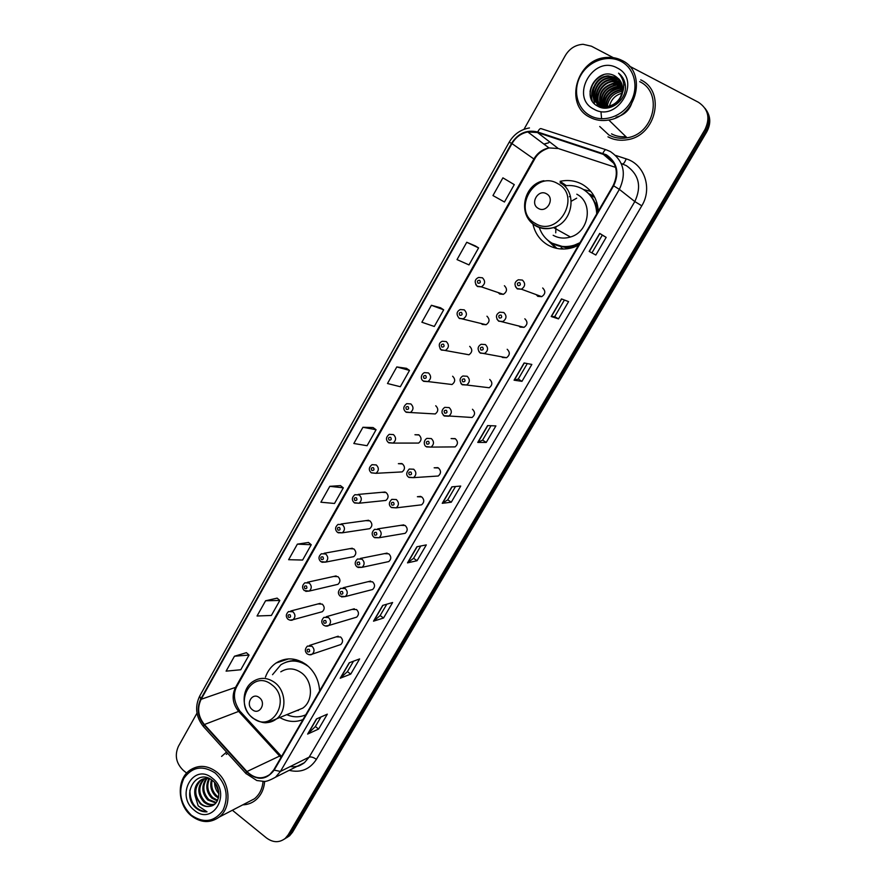 <?xml version="1.0" encoding="UTF-8"?>
<svg xmlns="http://www.w3.org/2000/svg" width="886" height="886" viewBox="0 0 886 886"><rect width="100%" height="100%" fill="white"/><g stroke="black" fill="none" stroke-linecap="round" stroke-linejoin="round"><path stroke-width="1.33" d="M319.636 690.914C318.894 679.916 314.397 671.123 306.146 664.555C295.913 657.556 285.879 657.047 276.022 663.049C271.105 666.427 267.583 671.123 265.446 677.148M598.294 211.167C597.452 199.228 592.169 190.313 582.434 184.432C575.479 180.644 568.026 179.614 560.085 181.342L566.298 185.628M532.918 224.014C534.989 233.195 539.895 240.15 547.648 244.879C555.732 249.42 564.404 250.229 573.663 247.305L578.503 245.245M590.796 191.387L583.509 189.549M551.336 242.742L553.063 245.001M498.231 292.601L499.66 294.008L503.37 294.34C507.135 291.771 507.479 288.902 504.4 285.724M481.176 323.445L482.272 324.409L486.082 324.719C489.681 322.15 489.98 319.314 486.957 316.213M464.33 353.902L468.971 354.777C472.415 352.207 472.659 349.405 469.702 346.371M447.685 383.992L452.026 384.513C455.326 381.955 455.526 379.186 452.635 376.229M388.788 442.845L393.063 443.089L388.378 442.502C385.587 439.821 385.875 437.097 389.242 434.339L393.473 434.594C396.374 437.595 396.241 440.42 393.063 443.089L418.624 443.078C421.681 440.541 421.802 437.839 419.023 434.982L414.958 434.738L418.713 434.793M371.312 472.847L375.952 473.312L371.19 472.759C368.476 470.089 368.742 467.398 371.987 464.685L376.262 464.928C379.108 467.886 379.009 470.676 375.952 473.312L402.178 471.906C405.112 469.381 405.212 466.723 402.477 463.91L398.368 463.677L401.812 463.544M354.655 503.004L359.018 503.226L354.19 502.683C351.554 500.014 351.797 497.356 354.921 494.698L359.24 494.942C362.031 497.843 361.953 500.601 359.018 503.226L385.886 500.435C388.721 497.932 388.788 495.296 386.108 492.527L381.955 492.306L385.111 492.029L358.199 494.41M338.186 532.807L342.251 532.818L337.378 532.298C334.797 529.695 335.03 527.059 338.042 524.39L342.395 524.623C345.141 527.48 345.097 530.216 342.251 532.818L369.761 528.676C372.497 526.195 372.541 523.593 369.905 520.857L365.719 520.647L368.598 520.259L341.044 523.991M321.906 562.267L325.671 562.089L320.732 561.591C318.229 558.966 318.439 556.364 321.363 553.761L325.738 553.983C328.429 556.818 328.407 559.52 325.671 562.089L353.791 556.641C356.427 554.171 356.449 551.601 353.857 548.899L349.649 548.7L352.285 548.224L324.088 553.274M305.781 591.383L309.247 591.062L304.275 590.574C301.838 587.983 302.026 585.402 304.862 582.811L309.247 583.032C311.894 585.834 311.894 588.503 309.247 591.062L337.987 584.317C340.534 581.869 340.534 579.322 337.987 576.653L333.756 576.454L336.148 575.922L307.342 582.268M289.833 620.156L293 619.713C291.782 620.61 290.11 620.455 287.983 619.248C285.602 616.745 285.79 614.175 288.537 611.562L292.945 611.783C295.547 614.541 295.57 617.188 293 619.713L322.327 611.705C324.797 609.291 324.774 606.766 322.271 604.13L318.019 603.931L320.211 603.366L290.796 610.975M484.564 387.182L489.227 387.758C492.494 385.133 492.671 382.364 489.736 379.43M467.764 417.251L472.072 417.483C475.206 414.881 475.339 412.134 472.471 409.266M426.554 446.909L431.039 447.098L426.188 446.588C424.383 446.201 422.733 440.907 426.908 438.371L431.338 438.581C434.273 441.538 434.173 444.384 431.039 447.098L455.083 446.898C458.095 444.318 458.195 441.605 455.382 438.78L451.118 438.581L455.105 438.614M408.49 477.067L408.601 477.166C405.91 475.162 406.12 472.448 409.254 469.037L413.729 469.226C416.608 472.149 416.542 474.951 413.529 477.643L438.26 476.015C441.162 473.445 441.228 470.776 438.47 467.985L434.162 467.808L437.806 467.631M501.554 356.726L502.451 357.468L506.548 357.711C509.971 355.087 510.181 352.274 507.191 349.272M536.196 294.628L537.824 296.356L541.723 296.655C545.477 294.03 545.798 291.14 542.675 287.983M518.753 325.882L520.038 327.078L524.047 327.344C527.635 324.719 527.89 321.862 524.833 318.794M391.457 507.567L396.197 507.855L391.213 507.39C388.555 505.053 388.744 502.373 391.8 499.361L396.319 499.538C399.143 502.417 399.099 505.186 396.197 507.855L421.614 504.821C424.405 502.273 424.449 499.638 421.736 496.891L417.395 496.725L420.706 496.381M374.645 537.713L379.042 537.747L374.003 537.304C371.411 534.79 371.588 532.143 374.534 529.352L379.086 529.529C381.855 532.364 381.844 535.1 379.042 537.747L405.135 533.339C407.826 530.814 407.837 528.2 405.179 525.498L400.804 525.332L403.806 524.877L377.657 528.876M358.01 567.494L362.075 567.317L356.992 566.885C354.466 564.504 354.621 561.879 357.479 559.011L362.042 559.188C364.766 561.99 364.777 564.692 362.075 567.317L388.81 561.569C391.413 559.055 391.402 556.474 388.788 553.805L384.391 553.65L387.104 553.108L360.303 558.446M341.564 596.92L345.274 596.566L340.158 596.156C337.688 593.742 337.843 591.139 340.601 588.359L345.186 588.525C347.866 591.294 347.888 593.974 345.274 596.566L372.652 589.5C375.166 587.019 375.143 584.461 372.563 581.825L368.155 581.67L370.614 581.072L343.159 587.739M354.478 617.808L356.659 617.154C359.085 614.696 359.04 612.16 356.515 609.557L352.085 609.402L354.311 608.771L326.225 616.722M338.84 645.196L340.811 644.532C343.17 642.095 343.115 639.581 340.623 637.001L336.193 636.857L338.208 636.203L309.502 645.418M588.924 193.746L594.185 196.315M279.965 717.616C287.585 721.924 295.248 722.588 302.979 719.598M406.142 412.267L410.362 412.522L405.755 411.924C402.875 409.254 403.196 406.497 406.707 403.651L410.871 403.927C413.828 406.984 413.662 409.841 410.362 412.522L435.247 413.95C438.415 411.403 438.581 408.667 435.735 405.755M601.04 112.555L601.605 118.802M286.588 837.768L289.567 835.797L292.524 832.242L706.751 131.892C710.993 123.94 710.749 116.531 706.009 109.676M232.376 810.236L266.509 837.979C273.076 842.741 279.3 842.896 285.203 838.433L288.171 834.856L704.968 129.522L705.865 130.718C710.118 122.722 709.874 115.291 705.123 108.402C709.874 115.291 710.118 122.722 705.865 130.718L290.353 833.538L705.865 130.718L706.751 131.892M284.395 839.086L287.396 837.115L290.353 833.538L287.396 837.115L284.395 839.086M278.093 662.363L278.558 661.543M226.539 752.081L221.589 756.422L226.539 752.081M606.079 155.283C616.678 162.736 619.048 172.825 613.167 185.551L273.807 769.823L269.809 774.508C262.012 779.713 254.382 778.728 246.939 771.54L204.378 724.527C198.065 716.541 196.98 708.135 201.122 699.298L511.986 143.598C515.707 137.275 520.968 133.387 527.779 131.936L537.492 132.523L606.079 155.283M606.367 154.784L537.691 132.003C526.838 129.422 518.122 133.199 511.554 143.344L200.757 699.01C196.515 708.069 197.633 716.685 204.09 724.859L246.64 771.872C257.006 780.931 266.188 780.344 274.184 770.122L613.633 185.816C619.657 172.759 617.243 162.415 606.367 154.784M601.461 106.752L601.616 106.11M601.782 105.512L602.469 103.385M602.89 102.311L606.832 95.522M610.709 91.369L617.686 86.795M618.86 86.274L621.285 85.421M623.999 84.746L625.239 84.535M320.92 716.995L315.327 726.564L307.63 734.084L318.617 729.034L327.322 714.16L316.457 718.967L307.63 734.084M315.35 726.52L318.617 729.034M353.503 661.2L347.39 671.666L340.213 678.233L350.745 674.102L359.627 658.918L349.228 662.783L340.213 678.233M347.412 671.621L350.745 674.102M386.783 604.208L380.127 615.593L373.504 621.175L383.549 618.007L392.62 602.513L382.697 605.404L373.504 621.175M380.149 615.56L383.549 618.007M420.772 545.997L413.563 558.346L407.505 562.876L417.051 560.727L426.31 544.901L416.907 546.762L407.505 562.876M413.585 558.313L417.051 560.727M595.835 255.035L589.19 251.414L595.835 255.035L606.168 237.37L599.7 233.395L589.19 251.414M591.981 252.798L602.292 235.144L599.7 233.395M602.292 235.144L606.168 237.37M558.49 318.894L554.714 316.612L551.203 316.524L558.49 318.894L568.59 301.617L561.48 298.914L551.203 316.524M521.965 381.345L518.277 379.031L514.068 380.183L521.965 381.345L531.844 364.445L524.113 362.961L514.068 380.183M491.01 425.723L482.604 440.109L477.764 442.424L486.237 442.435L495.894 425.911L487.588 425.59L477.764 442.424M482.615 440.087L486.237 442.435M455.504 486.514L447.718 499.859L442.247 503.314L451.273 502.218L460.731 486.049L451.86 486.846L442.247 503.314M447.729 499.837L451.273 502.218M607.951 136.821C613.887 139.999 620.366 140.963 627.354 139.722C656.039 135.835 666.073 91.491 640.722 79.84C666.073 91.491 656.039 135.835 627.354 139.722C620.366 140.963 613.887 139.999 607.951 136.821M242.786 804.842C247.515 804.709 251.746 803.17 255.489 800.213C260.96 795.639 264.006 789.371 264.637 781.397C264.006 789.371 260.96 795.639 255.489 800.213C251.746 803.17 247.515 804.709 242.786 804.842M704.968 129.522C710.417 117.949 708.235 108.867 698.434 102.278L629.37 66.096M613.278 57.656L591.449 46.216L583.066 44.3C575.468 44.809 569.565 48.542 565.346 55.486L523.969 129.356M196.991 713.141L178.407 746.333C174.476 755.304 176.115 763.322 183.313 770.377L186.669 773.101M308.472 542.465L297.364 544.148L288.626 559.697L302.624 560.041L311.252 544.724L308.406 542.409M277.13 598.139L265.59 600.763L257.04 616.003L271.382 615.46L279.832 600.453L277.063 598.083M246.419 652.683L234.469 656.216L226.096 671.145L240.77 669.761L249.055 655.064L246.352 652.628M406.508 368.332L396.795 366.937L387.492 383.516L400.328 386.728L409.52 370.414L406.43 368.288M440.586 307.796L431.393 305.282L421.88 322.238L434.295 326.469L443.687 309.823L440.508 307.752M475.405 245.954L466.756 242.266L457.032 259.598L468.993 264.914L478.595 247.903L475.328 245.909M502.905 177.842L492.959 195.562L504.455 202.008L514.268 184.62L502.905 177.842M340.468 485.628L329.802 486.325L320.887 502.218L334.509 503.469L343.325 487.832L340.401 485.572M362.939 427.274L353.835 443.498L367.07 445.713L376.074 429.743L373.072 427.55L362.939 427.274L376.074 429.743M518.266 379.042L527.292 363.57M554.714 316.623L564.404 300.022M396.795 366.937L409.52 370.414M431.393 305.282L443.687 309.823M466.756 242.266L478.595 247.903M329.802 486.325L343.325 487.832M297.364 544.148L311.252 544.724M265.59 600.763L279.832 600.453M234.469 656.216L249.055 655.064M621.994 93.24C615.438 95.057 611.262 99.31 609.468 105.999M609.358 106.53L609.191 107.715M590.12 115.645C603.277 122.955 622.326 116.697 630.644 102.045C639.16 87.515 634.609 68.322 621.042 61.389C607.608 54.234 588.758 60.924 580.718 75.41C572.478 89.796 576.841 108.546 590.12 115.645M589.755 117.207C595.58 120.308 601.926 121.238 608.793 120.009C637.167 116.099 647.168 71.943 622.083 60.492C617.254 58.011 612.027 57.003 606.412 57.479C576.52 58.819 563.861 104.858 589.755 117.207M599.722 126.477L608.959 135.06C614.507 138.017 620.532 138.925 627.055 137.784C653.99 134.229 663.481 92.587 639.681 81.645M607.209 108.037L607.22 106.852M607.253 106.398C608.682 97.892 613.633 92.886 622.116 91.369L622.404 91.347M605.769 108.026L605.659 106.874M605.647 106.475C606.301 97.183 611.296 91.59 620.621 89.707L622.57 89.652M606.124 108.059L606.035 106.885M606.035 106.475C606.888 97.371 611.872 91.922 620.997 90.117L622.548 90.062M604.451 107.804L604.241 106.752M604.186 106.386C604.042 96.397 609.014 90.272 619.104 88.035L622.581 88.124M604.773 107.87L604.584 106.796M604.54 106.42C604.595 96.596 609.579 90.605 619.48 88.456L622.592 88.489M603.211 107.461L602.923 106.497M602.845 106.165C601.849 95.555 606.766 88.943 617.575 86.341L622.448 86.706M603.51 107.56L603.244 106.575M603.167 106.231C602.391 95.766 607.32 89.276 617.963 86.762L622.493 87.049M602.07 107.029L601.705 106.143M601.594 105.833C599.711 94.669 604.518 87.603 616.036 84.635L622.205 85.355M602.347 107.151L602.004 106.242M601.893 105.921C600.243 94.891 605.083 87.936 616.423 85.067L622.282 85.698M601.76 107.704L600.564 105.678M600.431 105.39C597.607 93.761 602.281 86.274 614.474 82.919L621.872 84.137M601.915 107.738L601.306 106.73M601.251 106.641L600.841 105.799M600.719 105.512C598.128 93.994 602.845 86.606 614.862 83.35L621.961 84.436M601.439 107.627C592.601 99.531 600.165 81.855 612.902 81.169L621.44 82.963M601.472 107.638L599.667 105.113M599.612 105.002C594.362 96.12 602.281 82.232 613.289 81.612L621.551 83.251M601.993 107.76C590.364 101.225 597.053 80.105 611.307 79.419L620.92 81.866M601.716 107.693C590.896 100.594 597.928 80.548 611.705 79.862L621.064 82.132M606.545 108.092L601.162 106.597C588.603 100.771 594.827 78.345 609.701 77.647L618.051 79.297L620.322 80.836M604.363 108.092L601.583 107.007C589.035 101.192 595.248 78.788 610.111 78.09L618.439 79.74L620.488 81.08M620.266 97.382C624.42 88.312 622.747 81.246 615.272 76.163C597.474 65.265 579.71 97.095 597.419 105.988C609.136 113.596 627.21 100.339 625.361 85.444C624.73 80.272 622.459 76.174 618.561 73.15C624.851 80.504 625.427 88.578 620.266 97.382C617.453 102.233 613.511 105.19 608.438 106.22L599.501 104.947C586.886 99.099 593.144 76.561 608.084 75.853L616.468 77.514L619.646 79.862M622.216 93.96C619.879 100.938 615.427 105.168 608.848 106.641L599.922 105.356C587.318 99.52 593.565 77.016 608.494 76.307L616.866 77.957L619.823 80.105M615.272 76.163L619.092 79.175M617.276 68C593.376 54.279 569.211 97.172 593.83 109.133C617.431 123.353 642.428 79.995 617.276 68M618.561 73.15L620.986 75.376M590.098 94.082C590.818 84.99 595.392 78.511 603.82 74.645M594.428 103.662L593.465 98.025M593.476 97.15L594.639 91.07M607.73 77.957L612.503 76.916M597.452 106.01L596.865 102.876M596.843 102.654L596.776 101.237M596.787 100.339L598.05 94.137M610.62 81.556L615.637 80.416M600.276 107.284L600.11 106.065M600.055 105.224L600.032 104.382M600.043 103.474L601.395 97.15M613.444 85.089L618.727 83.86M603.255 106.254L604.695 100.085M616.213 88.578L622.504 87.182M590.043 91.657C591.261 84.547 594.982 79.186 601.195 75.554M592.236 100.816C591.006 96.242 591.494 91.601 593.709 86.894M633.102 96.807C631.917 107.715 626.247 114.527 616.091 117.24M621.562 87.027L622.193 86.983M538.289 208.387C546.684 213.714 555.422 198.442 546.584 193.846C538.145 188.585 529.507 203.802 538.289 208.387M553.174 235.277C558.545 238.279 564.304 238.855 570.451 237.005C589.223 231.966 593.631 202.661 576.808 194.211M539.397 227.879C541.723 234.402 545.776 239.397 551.557 242.875C558.712 246.884 566.398 247.615 574.582 245.068L579.987 242.686M596.721 213.869C596.289 202.772 591.571 194.477 582.578 188.995C577.019 185.927 571.016 184.886 564.581 185.85M553.163 243.739C560.107 247.305 567.472 247.87 575.247 245.433L579.389 243.716M597.308 212.861C596.599 203.392 592.579 196.016 585.258 190.723M561.148 247.803L563.551 249.044M594.838 197.567L589.434 194.278M576.686 198.187L571.248 201.244M555.91 226.639L555.743 232.83M550.981 242.52L556.895 248.423M555.81 248.18L547.271 239.763M570.451 196.338L569.355 196.703M596.942 202.916L596.156 202.883L598.15 209.151M252.41 709.752C259.465 715.689 266.764 702.952 259.321 697.625C252.233 691.745 245.023 704.448 252.41 709.752M295.304 711.236L302.802 708.113C313.555 700.771 312.769 680.758 301.406 672.795C294.407 667.978 287.529 667.656 280.784 671.821M286.931 714.714C293.344 717.483 299.623 717.516 305.759 714.814M297.054 710.506L298.394 710.461M302.425 662.163C297.087 660.214 291.859 660.148 286.732 661.964M307.807 666.095C298.648 659.837 289.667 659.394 280.851 664.777L272.534 674.689M191.343 815.22C203.835 823.592 214.39 821.953 222.984 810.313C229.042 796.514 226.484 784.121 215.331 773.135C202.695 764.961 192.184 766.711 183.823 778.406C177.92 792.006 180.423 804.278 191.343 815.22M191.442 815.862C200.978 822.983 210.203 823.393 219.13 817.113C231.999 807.589 230.537 782.393 216.527 771.861C207.313 765.15 198.409 764.618 189.792 770.288C176.38 779.403 177.3 804.931 191.442 815.862M247.615 802.339L254.481 798.773C259.532 794.565 262.389 788.784 263.053 781.452M218.908 793.69C216.095 790.677 214.645 786.967 214.578 782.582M218.764 791.951L215.641 783.933M218.421 798.053L215.686 796.193C211.178 791.608 209.76 786.126 211.433 779.758M218.632 797.167L216.66 795.717C212.43 791.475 210.923 786.325 212.131 780.256M217.291 800.922L211.765 798.098C206.338 792.294 205.386 785.782 208.886 778.584M217.602 800.291L212.751 797.621C207.512 792.084 206.438 785.782 209.528 778.716M215.852 803.004L207.8 800.036C201.665 793.103 201.222 785.893 206.449 778.395M216.228 802.539L208.797 799.549C202.839 792.904 202.252 785.86 207.036 778.395M214.39 804.388C210.702 805.662 207.169 804.853 203.802 801.985C197.057 793.878 197.168 786.126 204.112 778.739L204.19 778.683M214.711 804.134C211.2 805.042 207.9 804.167 204.81 801.498C198.187 793.657 198.176 786.015 204.744 778.572M201.089 780.123L200.081 780.588C195.629 784.332 193.945 789.293 195.031 795.462L200.214 803.735C203.326 806.194 206.637 807.035 210.115 806.282C206.759 806.913 203.647 805.972 200.768 803.458C194.012 795.318 194.123 787.543 201.089 780.123L202.595 779.182M200.081 780.588C202.883 778.539 206.139 777.941 209.849 778.794M210.115 806.282C220.26 805.009 221.965 787.765 212.673 780.699C196.98 767.099 180.788 794.144 195.341 807.5L196.094 808.154C199.472 810.867 203.115 812.085 207.025 811.82L198.198 805.895L195.13 795.883M212.407 778.262C193.68 762.115 174.896 795.451 194.222 810.169C212.751 826.649 232.11 793.081 212.407 778.262M227.735 753.399L226.273 754.374M207.025 811.82C195.939 810.624 190.224 803.414 189.87 790.212M292.524 832.242L288.171 834.856M246.939 771.54L279.633 756.046L281.017 757.408M201.122 699.298L235.532 687.37C231.534 695.809 232.575 703.827 238.655 711.403L279.633 756.046L281.571 756.456M615.659 155.438L626.203 158.871C644.476 164.209 652.594 188.463 641.785 205.807L316.402 759.368C313.467 757.297 311.052 756.555 309.148 757.142L634.808 201.565C641.818 186.503 639.005 174.531 626.369 165.649L621.274 163.545M316.402 759.368C309.746 769.436 300.664 773.09 289.168 770.344M290.176 766.589C295.481 767.254 300.221 765.947 304.419 762.68L309.148 757.142L280.441 771.429L275.546 777.188L304.419 762.68C301.174 764.983 298.726 766.213 297.054 766.379M602.89 153.267C604.296 150.476 605.437 149.335 606.29 149.834L610.277 151.528M529.44 127.938C520.647 129.478 513.902 134.229 509.195 142.192L511.554 143.344M200.757 699.01L199.715 696.019C194.632 706.784 195.861 716.929 203.381 726.476L203.78 726.919M204.09 724.859L203.381 726.476L246.175 773.788M605.825 149.679L541.302 128.714C540.305 128.171 539.109 129.267 537.691 132.003M246.64 771.872L245.854 773.434L256.818 780.522L264.028 781.419C266.21 781.662 270.053 780.245 275.546 777.188M274.184 770.122L280.441 771.429L619.369 189.371L613.633 185.816M610.532 151.661C623.755 160.942 626.701 173.512 619.369 189.371L634.808 201.565L641.785 205.807M544.048 144.196L548.744 142.746L543.915 144.086M626.203 158.871C624.652 162.625 623.356 164.298 622.315 163.888M204.378 724.527L238.655 711.403L240.582 711.835L280.829 755.669M602.679 153.799L614.109 163.589M537.492 132.523L558.258 148.516L548.988 147.918C542.487 149.269 537.459 152.935 533.915 158.915L235.532 687.37L236.85 686.373C232.819 693.86 233.86 702.111 239.951 711.148M615.615 167.388L559.044 148.782M511.986 143.598L534.48 159.391L236.85 686.373M442.502 503.237L452.081 486.824M477.997 442.391L487.787 425.601M514.29 380.183L524.313 362.994M551.391 316.568L561.658 298.981M589.356 251.502L599.855 233.494M407.781 562.765L417.14 546.717M373.792 621.02L382.951 605.326M340.534 678.034L349.483 662.695M307.963 733.863L316.723 718.845M625.272 84.713L624.132 84.912M621.662 85.51L619.403 86.285M618.328 86.739L612.614 90.106M605.481 97.803L602.868 102.909M602.502 103.895L601.882 105.866M611.539 133.852C615.914 136.2 620.698 137.131 625.859 136.632M535.155 223.327C557.992 238.024 582.135 196.238 557.803 183.668C534.69 169.447 511.344 210.813 535.155 223.327M525.819 213.759C527.657 219.019 530.891 223.028 535.532 225.808C541.113 228.931 547.105 229.518 553.506 227.569C573.043 222.253 577.628 191.564 560.107 182.793M550.682 242.343L553.296 244.082L566.619 247.836L575.235 246.729M252.743 717.815C271.991 734.095 292.136 699.22 271.67 684.668C252.211 668.742 232.675 703.362 252.743 717.815M264.382 722.588C268.657 722.898 272.545 721.791 276.033 719.244C287.142 711.635 286.322 690.781 274.582 682.442C267.339 677.402 260.24 677.048 253.274 681.367C241.202 688.544 241.125 709.354 252.776 718.07C259.354 722.001 264.327 723.463 267.672 722.467L302.802 708.113M305.005 715.146L305.67 714.969M296.367 659.738L286.001 662.196M517.225 288.825L515.419 286.599M541.723 296.655L521.411 289.201L517.092 288.57C513.924 284.816 514.356 281.892 518.399 279.766L522.408 280.087C525.664 283.387 525.343 286.433 521.411 289.201L517.335 288.902M519.717 282.645C517.391 282.579 516.826 283.553 518.022 285.591C520.348 285.669 520.913 284.683 519.717 282.645M498.608 321.109L497.002 319.215M524.047 327.344L498.497 320.887C495.44 317.31 495.828 314.419 499.66 312.215L503.78 312.503C506.969 315.726 506.703 318.716 502.96 321.496L498.774 321.219M501.066 315.106C498.774 315.017 498.22 315.981 499.394 318.019C501.697 318.118 502.251 317.144 501.066 315.106M480.19 353.027L478.828 351.487M506.548 357.711L480.112 352.838C477.155 349.394 477.499 346.548 481.142 344.289L485.362 344.554C488.485 347.7 488.264 350.657 484.697 353.414L480.411 353.171M482.637 347.201C480.367 347.09 479.813 348.054 480.987 350.081C483.258 350.203 483.8 349.239 482.637 347.201M461.994 384.579L460.886 383.416M489.227 387.758L461.938 384.435C459.214 380.814 459.524 378.012 462.846 376.007L467.155 376.251C470.211 379.33 470.034 382.243 466.623 384.989L462.259 384.768M464.408 378.942C462.16 378.809 461.617 379.751 462.769 381.788C465.017 381.921 465.56 380.969 464.408 378.942M443.997 415.789L443.188 414.98M472.072 417.483L443.964 415.678L442.192 413.253C441.582 411.004 442.446 409.033 444.772 407.361L449.147 407.582C452.148 410.606 452.004 413.485 448.737 416.221L444.307 416.01M446.389 410.318C444.163 410.163 443.62 411.104 444.772 413.131C446.987 413.286 447.53 412.355 446.389 410.318M428.558 441.35C426.365 441.184 425.834 442.103 426.963 444.141C429.156 444.307 429.699 443.388 428.558 441.35M410.938 472.039C408.756 471.85 408.236 472.77 409.354 474.796C411.525 474.985 412.056 474.076 410.938 472.039M408.601 477.155L413.529 477.643L409 477.465M393.495 502.395C391.346 502.185 390.826 503.093 391.933 505.12C394.093 505.33 394.613 504.422 393.495 502.395M376.251 532.42C374.125 532.187 373.615 533.084 374.712 535.111C376.838 535.343 377.358 534.446 376.251 532.42M359.195 562.112C357.091 561.868 356.582 562.754 357.667 564.781C359.771 565.024 360.292 564.138 359.195 562.112M342.328 591.494C340.246 591.228 339.737 592.103 340.811 594.129C342.904 594.395 343.403 593.509 342.328 591.494M356.659 617.154L328.662 625.516C327.388 626.468 325.671 626.336 323.501 625.117C321.097 622.714 321.241 620.145 323.911 617.376L328.507 617.553C331.142 620.289 331.187 622.947 328.662 625.516L325.273 626.003M325.638 620.554C323.578 620.278 323.069 621.141 324.143 623.157C326.203 623.445 326.701 622.57 325.638 620.554M340.811 644.532L312.215 654.145C310.986 655.131 309.258 654.998 307.021 653.768C304.673 651.432 304.806 648.873 307.409 646.093L312.005 646.271C314.596 648.973 314.663 651.609 312.215 654.145L309.148 654.732M309.125 649.305C307.077 649.006 306.589 649.87 307.641 651.886C309.679 652.185 310.178 651.321 309.125 649.305M503.37 294.34L481.353 286.854L477.2 286.167C474.143 282.246 474.619 279.334 478.628 277.44L482.427 277.794C485.65 281.128 485.284 284.151 481.353 286.854L477.488 286.521M478.041 283.243C480.312 283.31 480.865 282.335 479.691 280.33C477.432 280.253 476.878 281.227 478.041 283.243M477.332 286.411L475.738 284.561M486.082 324.719L459.037 318.129C456.068 314.353 456.5 311.484 460.321 309.535L464.242 309.856C467.387 313.112 467.088 316.092 463.323 318.794L459.347 318.484M459.856 315.316C462.104 315.405 462.647 314.441 461.484 312.437C459.247 312.337 458.704 313.301 459.856 315.316M468.971 354.777L441.073 349.737C438.349 345.739 438.736 342.915 442.236 341.254L446.256 341.564C449.335 344.743 449.08 347.677 445.492 350.38L441.416 350.092M441.87 347.024C444.085 347.146 444.628 346.193 443.487 344.178C441.261 344.067 440.73 345.019 441.87 347.024M441.15 349.904L440.043 348.719M452.026 384.513L423.32 381.002C420.307 379.418 420.772 374.49 424.361 372.629L428.459 372.917C431.482 376.029 431.272 378.931 427.827 381.622L423.685 381.345M424.084 378.388C426.277 378.521 426.808 377.591 425.679 375.575C423.486 375.442 422.943 376.384 424.084 378.388M423.364 381.124L422.533 380.282M406.486 409.41C408.656 409.565 409.188 408.634 408.069 406.63C405.899 406.475 405.367 407.405 406.486 409.41M389.087 440.087C391.235 440.264 391.756 439.345 390.648 437.33C388.5 437.163 387.979 438.083 389.087 440.087M371.876 470.433C374.003 470.621 374.523 469.713 373.427 467.708C371.3 467.52 370.78 468.428 371.876 470.433M354.854 500.446C356.958 500.656 357.468 499.759 356.382 497.755C354.278 497.544 353.769 498.441 354.854 500.446M338.02 530.138C340.102 530.36 340.601 529.474 339.526 527.469C337.444 527.248 336.946 528.134 338.02 530.138M321.363 559.509C323.423 559.753 323.922 558.878 322.858 556.873C320.798 556.63 320.3 557.515 321.363 559.509M304.884 588.57C306.921 588.825 307.409 587.961 306.357 585.956C304.319 585.701 303.832 586.576 304.884 588.57M288.57 617.32C290.597 617.597 291.084 616.734 290.043 614.74C288.016 614.463 287.529 615.327 288.57 617.32M288.581 658.885L276.022 663.049M289.567 835.797L285.203 838.433M509.195 142.192L199.715 696.019M527.779 131.936L548.988 147.918C541.988 150.321 537.149 154.142 534.48 159.391M627.055 137.784L608.793 120.009M570.451 237.005L553.506 227.569C546.917 229.352 540.781 228.555 535.089 225.166C517.324 215.331 523.349 184.266 543.893 180.711M575.247 245.433L574.582 245.068M552.188 243.229L566.619 247.836L567.439 248.767M254.481 798.773L219.13 817.113"/></g></svg>
